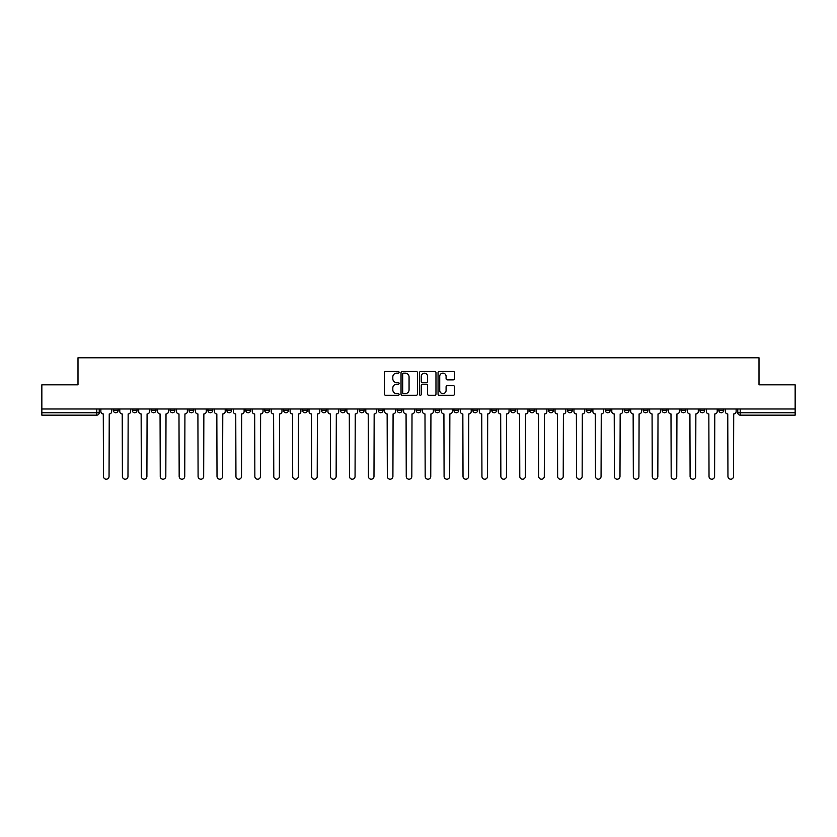 <?xml version="1.0" encoding="UTF-8"?>
<svg xmlns="http://www.w3.org/2000/svg" width="837" height="837" viewBox="0 0 837 837"><rect width="100%" height="100%" fill="white"/><g stroke="black" fill="none" stroke-linecap="round" stroke-linejoin="round"><path stroke-width="1.26" d="M399.092 372.308A0.837 0.837 0 0 0 398.255 371.471L385.606 371.471A1.193 1.193 0 0 0 384.413 372.664L384.413 394.101A1.193 1.193 0 0 0 385.606 395.294L398.255 395.294A0.837 0.837 0 0 0 399.092 394.457A0.837 0.837 0 0 0 398.255 393.62L396.623 393.62A3.808 3.808 0 0 1 392.815 389.812L392.815 388.023A3.808 3.808 0 0 1 396.623 384.214L398.255 384.214A0.837 0.837 0 0 0 399.092 383.377A0.837 0.837 0 0 0 398.255 382.551L396.623 382.551A3.808 3.808 0 0 1 392.815 378.742L392.815 376.953A3.808 3.808 0 0 1 396.623 373.145L398.255 373.145A0.837 0.837 0 0 0 399.092 372.308M624.235 408.979L624.235 410.308L629.089 410.308A2.427 2.427 0 0 1 626.662 412.735A2.427 2.427 0 0 1 624.235 410.308L624.235 408.979M605.308 408.979L605.308 410.308L610.163 410.308A2.427 2.427 0 0 1 607.735 412.735A2.427 2.427 0 0 1 605.308 410.308L605.308 408.979M491.769 408.979L491.769 410.308L496.623 410.308A2.427 2.427 0 0 1 494.196 412.735A2.427 2.427 0 0 1 491.769 410.308L491.769 408.979M472.842 408.979L472.842 410.308L477.697 410.308A2.427 2.427 0 0 1 475.27 412.735A2.427 2.427 0 0 1 472.842 410.308L472.842 408.979M453.926 408.979L453.926 410.308L458.77 410.308A2.427 2.427 0 0 1 456.343 412.735A2.427 2.427 0 0 1 453.926 410.308L453.926 408.979M416.073 408.979L416.073 410.308L420.927 410.308A2.427 2.427 0 0 1 418.5 412.735A2.427 2.427 0 0 1 416.073 410.308L416.073 408.979M378.23 410.308L378.23 408.979L378.23 410.308A2.427 2.427 0 0 0 380.657 412.735A2.427 2.427 0 0 1 378.23 410.308L383.074 410.308A2.427 2.427 0 0 1 380.657 412.735A2.427 2.427 0 0 0 383.074 410.308L383.074 408.979L383.074 410.308M359.303 410.308L359.303 408.979L359.303 410.308A2.427 2.427 0 0 0 361.73 412.735A2.427 2.427 0 0 1 359.303 410.308L364.158 410.308A2.427 2.427 0 0 1 361.73 412.735M340.377 410.308L340.377 408.979L340.377 410.308A2.427 2.427 0 0 0 342.804 412.735A2.427 2.427 0 0 1 340.377 410.308L345.231 410.308A2.427 2.427 0 0 1 342.804 412.735A2.427 2.427 0 0 0 345.231 410.308L345.231 408.979L345.231 410.308M321.46 408.979L321.46 410.308L326.304 410.308A2.427 2.427 0 0 1 323.888 412.735A2.427 2.427 0 0 1 321.46 410.308L321.46 408.979M302.534 408.979L302.534 410.308L307.388 410.308A2.427 2.427 0 0 1 304.961 412.735A2.427 2.427 0 0 1 302.534 410.308L302.534 408.979M283.607 408.979L283.607 410.308L288.462 410.308A2.427 2.427 0 0 1 286.034 412.735A2.427 2.427 0 0 1 283.607 410.308L283.607 408.979M264.691 410.308L264.691 408.979L264.691 410.308A2.427 2.427 0 0 0 267.108 412.735A2.427 2.427 0 0 1 264.691 410.308L269.535 410.308A2.427 2.427 0 0 1 267.108 412.735M226.837 410.308L226.837 408.979L226.837 410.308A2.427 2.427 0 0 0 229.265 412.735A2.427 2.427 0 0 1 226.837 410.308L231.692 410.308A2.427 2.427 0 0 1 229.265 412.735A2.427 2.427 0 0 0 231.692 410.308L231.692 408.979L231.692 410.308M207.911 410.308L207.911 408.979L207.911 410.308A2.427 2.427 0 0 0 210.338 412.735A2.427 2.427 0 0 1 207.911 410.308L212.765 410.308A2.427 2.427 0 0 1 210.338 412.735A2.427 2.427 0 0 0 212.765 410.308L212.765 408.979L212.765 410.308M188.995 410.308L188.995 408.979L188.995 410.308A2.427 2.427 0 0 0 191.422 412.735A2.427 2.427 0 0 1 188.995 410.308L193.849 410.308A2.427 2.427 0 0 1 191.422 412.735A2.427 2.427 0 0 0 193.849 410.308L193.849 408.979L193.849 410.308M170.068 410.308L170.068 408.979L170.068 410.308A2.427 2.427 0 0 0 172.495 412.735A2.427 2.427 0 0 1 170.068 410.308L174.923 410.308A2.427 2.427 0 0 1 172.495 412.735M151.141 410.308L151.141 408.979L151.141 410.308A2.427 2.427 0 0 0 153.569 412.735A2.427 2.427 0 0 1 151.141 410.308L155.996 410.308A2.427 2.427 0 0 1 153.569 412.735A2.427 2.427 0 0 0 155.996 410.308L155.996 408.979L155.996 410.308M132.225 410.308L132.225 408.979L132.225 410.308A2.427 2.427 0 0 0 134.652 412.735A2.427 2.427 0 0 1 132.225 410.308L137.069 410.308A2.427 2.427 0 0 1 134.652 412.735A2.427 2.427 0 0 0 137.069 410.308L137.069 408.979L137.069 410.308M453.298 379.872A1.193 1.193 0 0 0 454.491 378.68L454.491 372.664A1.193 1.193 0 0 0 453.298 371.471L439.247 371.471A1.193 1.193 0 0 0 438.054 372.664L438.054 394.101A1.193 1.193 0 0 0 439.247 395.294L453.298 395.294A1.193 1.193 0 0 0 454.491 394.101L454.491 386.84A1.193 1.193 0 0 0 453.298 385.648L447.282 385.648A1.193 1.193 0 0 0 446.09 386.84L446.09 390.44A3.181 3.181 0 0 1 442.909 393.62A3.181 3.181 0 0 1 439.728 390.44L439.728 376.326A3.181 3.181 0 0 1 442.909 373.145A3.181 3.181 0 0 1 446.09 376.326L446.09 378.68A1.193 1.193 0 0 0 447.282 379.872L453.298 379.872M41.85 408.979L41.85 384.842L77.998 384.842L77.998 357.786L759.002 357.786L759.002 384.842L795.15 384.842L795.15 408.979L41.85 408.979L41.85 412.735L99.226 412.735L99.226 408.979M417.454 372.664A1.193 1.193 0 0 0 416.271 371.471L402.22 371.471A1.193 1.193 0 0 0 401.028 372.664L401.028 394.101A1.193 1.193 0 0 0 402.22 395.294L416.271 395.294A1.193 1.193 0 0 0 417.454 394.101L417.454 372.664M420.729 371.471L434.78 371.471A1.193 1.193 0 0 1 435.972 372.664L435.972 394.101A1.193 1.193 0 0 1 434.78 395.294L428.774 395.294A1.193 1.193 0 0 1 427.581 394.101L427.581 385.407A1.193 1.193 0 0 0 426.389 384.214L422.403 384.214A1.193 1.193 0 0 0 421.21 385.407L421.21 394.457A0.837 0.837 0 0 1 420.373 395.294A0.837 0.837 0 0 1 419.546 394.457L419.546 372.664A1.193 1.193 0 0 1 420.729 371.471M737.774 408.979L737.774 412.735L795.15 412.735L795.15 415.162L740.201 415.162A2.427 2.427 0 0 1 737.774 412.735A2.427 2.427 0 0 0 740.201 415.162L740.201 408.979M795.15 408.979L795.15 412.735M99.226 412.735A2.427 2.427 0 0 1 96.799 415.162L41.85 415.162L41.85 412.735M723.702 408.979L723.702 410.308A2.427 2.427 0 0 1 721.274 412.735A2.427 2.427 0 0 1 718.847 410.308L723.702 410.308M718.847 408.979L718.847 410.308M704.775 408.979L704.775 410.308A2.427 2.427 0 0 1 702.348 412.735A2.427 2.427 0 0 1 699.931 410.308L704.775 410.308M699.931 408.979L699.931 410.308M685.859 408.979L685.859 410.308A2.427 2.427 0 0 1 683.431 412.735A2.427 2.427 0 0 1 681.004 410.308A2.427 2.427 0 0 0 683.431 412.735M681.004 408.979L681.004 410.308L685.859 410.308M666.932 408.979L666.932 410.308A2.427 2.427 0 0 1 664.505 412.735A2.427 2.427 0 0 1 662.077 410.308L666.932 410.308M662.077 408.979L662.077 410.308M648.005 408.979L648.005 410.308A2.427 2.427 0 0 1 645.578 412.735A2.427 2.427 0 0 1 643.151 410.308L648.005 410.308M643.151 408.979L643.151 410.308M629.089 408.979L629.089 410.308M610.163 408.979L610.163 410.308L610.163 408.979M591.236 408.979L591.236 410.308A2.427 2.427 0 0 1 588.809 412.735A2.427 2.427 0 0 1 586.381 410.308L591.236 410.308M586.381 408.979L586.381 410.308M572.309 408.979L572.309 410.308A2.427 2.427 0 0 1 569.892 412.735A2.427 2.427 0 0 1 567.465 410.308L572.309 410.308M567.465 408.979L567.465 410.308M553.393 408.979L553.393 410.308A2.427 2.427 0 0 1 550.966 412.735A2.427 2.427 0 0 1 548.538 410.308L553.393 410.308M548.538 408.979L548.538 410.308M534.466 408.979L534.466 410.308A2.427 2.427 0 0 1 532.039 412.735A2.427 2.427 0 0 1 529.612 410.308L534.466 410.308M529.612 408.979L529.612 410.308M515.54 408.979L515.54 410.308A2.427 2.427 0 0 1 513.112 412.735A2.427 2.427 0 0 1 510.696 410.308L515.54 410.308M510.696 408.979L510.696 410.308M496.623 408.979L496.623 410.308A2.427 2.427 0 0 1 494.196 412.735M477.697 408.979L477.697 410.308M458.77 410.308L458.77 408.979L458.77 410.308A2.427 2.427 0 0 1 456.343 412.735M439.854 408.979L439.854 410.308A2.427 2.427 0 0 1 437.427 412.735A2.427 2.427 0 0 1 434.999 410.308A2.427 2.427 0 0 0 437.427 412.735A2.427 2.427 0 0 0 439.854 410.308L434.999 410.308L434.999 408.979M420.927 410.308L420.927 408.979L420.927 410.308A2.427 2.427 0 0 1 418.5 412.735M402.001 408.979L402.001 410.308A2.427 2.427 0 0 1 399.573 412.735A2.427 2.427 0 0 1 397.146 410.308A2.427 2.427 0 0 0 399.573 412.735M397.146 408.979L397.146 410.308L402.001 410.308M364.158 408.979L364.158 410.308L364.158 408.979M326.304 410.308L326.304 408.979L326.304 410.308A2.427 2.427 0 0 1 323.888 412.735M307.388 410.308L307.388 408.979L307.388 410.308A2.427 2.427 0 0 1 304.961 412.735M288.462 410.308L288.462 408.979L288.462 410.308A2.427 2.427 0 0 1 286.034 412.735M269.535 408.979L269.535 410.308L269.535 408.979M250.619 410.308L250.619 408.979L250.619 410.308A2.427 2.427 0 0 1 248.191 412.735A2.427 2.427 0 0 1 245.764 410.308L250.619 410.308A2.427 2.427 0 0 1 248.191 412.735M245.764 408.979L245.764 410.308M174.923 408.979L174.923 410.308L174.923 408.979M118.153 408.979L118.153 410.308A2.427 2.427 0 0 1 115.726 412.735A2.427 2.427 0 0 1 113.298 410.308A2.427 2.427 0 0 0 115.726 412.735A2.427 2.427 0 0 0 118.153 410.308L118.153 408.979M113.298 408.979L113.298 410.308L118.153 410.308M403.528 373.145A0.837 0.837 0 0 0 402.691 373.972L402.691 392.794A0.837 0.837 0 0 0 403.528 393.62L405.254 393.62A3.808 3.808 0 0 0 409.063 389.812L409.063 376.953A3.808 3.808 0 0 0 405.254 373.145L403.528 373.145M427.581 376.388A3.181 3.181 0 0 0 424.39 373.197A3.181 3.181 0 0 0 421.21 376.388L421.21 381.358A1.193 1.193 0 0 0 422.403 382.551L426.389 382.551A1.193 1.193 0 0 0 427.581 381.358L427.581 376.388M100.869 411.522L100.869 408.979L100.869 411.522A2.427 2.427 0 0 0 103.286 413.949L103.474 476.42A2.793 2.793 0 0 0 106.268 479.214A2.793 2.793 0 0 0 109.051 476.42L109.239 413.949A2.427 2.427 0 0 0 111.656 411.522L111.656 408.979L111.656 411.522M103.286 413.949L103.474 476.42M109.051 476.42L109.239 413.949M119.785 411.522L119.785 408.979L119.785 411.522A2.427 2.427 0 0 0 122.212 413.949L122.401 476.42A2.793 2.793 0 0 0 125.184 479.214A2.793 2.793 0 0 0 127.977 476.42L128.155 413.949A2.427 2.427 0 0 0 130.582 411.522L130.582 408.979L130.582 411.522M138.712 411.522L138.712 408.979L138.712 411.522A2.427 2.427 0 0 0 141.139 413.949L141.317 476.42A2.793 2.793 0 0 0 144.11 479.214A2.793 2.793 0 0 0 146.904 476.42L147.082 413.949A2.427 2.427 0 0 0 149.509 411.522L149.509 408.979L149.509 411.522M122.212 413.949L122.401 476.42M127.977 476.42L128.155 413.949M141.139 413.949L141.317 476.42M146.904 476.42L147.082 413.949M157.638 411.522L157.638 408.979L157.638 411.522A2.427 2.427 0 0 0 160.066 413.949L160.244 476.42A2.793 2.793 0 0 0 163.037 479.214A2.793 2.793 0 0 0 165.82 476.42L166.008 413.949A2.427 2.427 0 0 0 168.436 411.522L168.436 408.979L168.436 411.522M176.555 411.522L176.555 408.979L176.555 411.522A2.427 2.427 0 0 0 178.982 413.949L179.17 476.42A2.793 2.793 0 0 0 181.953 479.214A2.793 2.793 0 0 0 184.747 476.42L184.925 413.949A2.427 2.427 0 0 0 187.352 411.522L187.352 408.979L187.352 411.522M195.481 411.522L195.481 408.979L195.481 411.522A2.427 2.427 0 0 0 197.909 413.949L198.087 476.42A2.793 2.793 0 0 0 200.88 479.214A2.793 2.793 0 0 0 203.673 476.42L203.851 413.949A2.427 2.427 0 0 0 206.279 411.522L206.279 408.979L206.279 411.522M160.066 413.949L160.244 476.42M165.82 476.42L166.008 413.949M178.982 413.949L179.17 476.42M184.747 476.42L184.925 413.949M197.909 413.949L198.087 476.42M203.673 476.42L203.851 413.949M214.408 411.522L214.408 408.979L214.408 411.522A2.427 2.427 0 0 0 216.835 413.949L217.013 476.42A2.793 2.793 0 0 0 219.807 479.214A2.793 2.793 0 0 0 222.59 476.42L222.778 413.949A2.427 2.427 0 0 0 225.205 411.522L225.205 408.979L225.205 411.522M216.835 413.949L217.013 476.42M222.59 476.42L222.778 413.949M233.324 411.522L233.324 408.979L233.324 411.522A2.427 2.427 0 0 0 235.752 413.949L235.94 476.42A2.793 2.793 0 0 0 238.723 479.214A2.793 2.793 0 0 0 241.516 476.42L241.694 413.949A2.427 2.427 0 0 0 244.122 411.522L244.122 408.979L244.122 411.522M235.752 413.949L235.94 476.42M241.516 476.42L241.694 413.949M252.251 411.522L252.251 408.979L252.251 411.522A2.427 2.427 0 0 0 254.678 413.949L254.856 476.42A2.793 2.793 0 0 0 257.65 479.214A2.793 2.793 0 0 0 260.443 476.42L260.621 413.949A2.427 2.427 0 0 0 263.048 411.522L263.048 408.979L263.048 411.522M254.678 413.949L254.856 476.42M260.443 476.42L260.621 413.949M271.178 411.522L271.178 408.979L271.178 411.522A2.427 2.427 0 0 0 273.605 413.949L273.783 476.42A2.793 2.793 0 0 0 276.576 479.214A2.793 2.793 0 0 0 279.359 476.42L279.548 413.949A2.427 2.427 0 0 0 281.975 411.522L281.975 408.979L281.975 411.522M273.605 413.949L273.783 476.42M279.359 476.42L279.548 413.949M290.104 411.522L290.104 408.979L290.104 411.522A2.427 2.427 0 0 0 292.521 413.949L292.709 476.42A2.793 2.793 0 0 0 295.492 479.214A2.793 2.793 0 0 0 298.286 476.42L298.474 413.949A2.427 2.427 0 0 0 300.891 411.522L300.891 408.979L300.891 411.522M309.02 411.522L309.02 408.979L309.02 411.522A2.427 2.427 0 0 0 311.448 413.949L311.636 476.42A2.793 2.793 0 0 0 314.419 479.214A2.793 2.793 0 0 0 317.213 476.42L317.39 413.949A2.427 2.427 0 0 0 319.818 411.522L319.818 408.979L319.818 411.522M327.947 411.522L327.947 408.979L327.947 411.522A2.427 2.427 0 0 0 330.374 413.949L330.552 476.42A2.793 2.793 0 0 0 333.346 479.214A2.793 2.793 0 0 0 336.139 476.42L336.317 413.949A2.427 2.427 0 0 0 338.744 411.522L338.744 408.979L338.744 411.522M346.874 411.522L346.874 408.979L346.874 411.522A2.427 2.427 0 0 0 349.301 413.949L349.479 476.42A2.793 2.793 0 0 0 352.272 479.214A2.793 2.793 0 0 0 355.055 476.42L355.244 413.949A2.427 2.427 0 0 0 357.671 411.522L357.671 408.979L357.671 411.522M365.79 411.522L365.79 408.979L365.79 411.522A2.427 2.427 0 0 0 368.217 413.949L368.406 476.42A2.793 2.793 0 0 0 371.189 479.214A2.793 2.793 0 0 0 373.982 476.42L374.16 413.949A2.427 2.427 0 0 0 376.587 411.522L376.587 408.979L376.587 411.522M384.717 411.522L384.717 408.979L384.717 411.522A2.427 2.427 0 0 0 387.144 413.949L387.322 476.42A2.793 2.793 0 0 0 390.115 479.214A2.793 2.793 0 0 0 392.909 476.42L393.087 413.949A2.427 2.427 0 0 0 395.514 411.522L395.514 408.979L395.514 411.522M292.521 413.949L292.709 476.42M298.286 476.42L298.474 413.949M311.448 413.949L311.636 476.42M317.213 476.42L317.39 413.949M330.374 413.949L330.552 476.42M336.139 476.42L336.317 413.949M349.301 413.949L349.479 476.42M355.055 476.42L355.244 413.949M368.217 413.949L368.406 476.42M373.982 476.42L374.16 413.949M387.144 413.949L387.322 476.42M392.909 476.42L393.087 413.949M403.643 411.522L403.643 408.979L403.643 411.522A2.427 2.427 0 0 0 406.071 413.949L406.248 476.42A2.793 2.793 0 0 0 409.042 479.214A2.793 2.793 0 0 0 411.825 476.42L412.013 413.949A2.427 2.427 0 0 0 414.441 411.522L414.441 408.979L414.441 411.522M406.071 413.949L406.248 476.42M411.825 476.42L412.013 413.949M422.559 411.522L422.559 408.979L422.559 411.522A2.427 2.427 0 0 0 424.987 413.949L425.175 476.42A2.793 2.793 0 0 0 427.958 479.214A2.793 2.793 0 0 0 430.752 476.42L430.929 413.949A2.427 2.427 0 0 0 433.357 411.522L433.357 408.979L433.357 411.522M424.987 413.949L425.175 476.42M430.752 476.42L430.929 413.949M441.486 411.522L441.486 408.979L441.486 411.522A2.427 2.427 0 0 0 443.913 413.949L444.091 476.42A2.793 2.793 0 0 0 446.885 479.214A2.793 2.793 0 0 0 449.678 476.42L449.856 413.949A2.427 2.427 0 0 0 452.283 411.522L452.283 408.979L452.283 411.522M443.913 413.949L444.091 476.42M449.678 476.42L449.856 413.949M460.413 411.522L460.413 408.979L460.413 411.522A2.427 2.427 0 0 0 462.84 413.949L463.018 476.42A2.793 2.793 0 0 0 465.811 479.214A2.793 2.793 0 0 0 468.594 476.42L468.783 413.949A2.427 2.427 0 0 0 471.21 411.522L471.21 408.979L471.21 411.522M462.84 413.949L463.018 476.42M468.594 476.42L468.783 413.949M479.329 411.522L479.329 408.979L479.329 411.522A2.427 2.427 0 0 0 481.756 413.949L481.945 476.42A2.793 2.793 0 0 0 484.728 479.214A2.793 2.793 0 0 0 487.521 476.42L487.699 413.949A2.427 2.427 0 0 0 490.126 411.522L490.126 408.979L490.126 411.522M481.756 413.949L481.945 476.42M487.521 476.42L487.699 413.949M498.256 411.522L498.256 408.979L498.256 411.522A2.427 2.427 0 0 0 500.683 413.949L500.861 476.42A2.793 2.793 0 0 0 503.654 479.214A2.793 2.793 0 0 0 506.448 476.42L506.626 413.949A2.427 2.427 0 0 0 509.053 411.522L509.053 408.979L509.053 411.522M500.683 413.949L500.861 476.42M506.448 476.42L506.626 413.949M517.182 411.522L517.182 408.979L517.182 411.522A2.427 2.427 0 0 0 519.61 413.949L519.787 476.42A2.793 2.793 0 0 0 522.581 479.214A2.793 2.793 0 0 0 525.364 476.42L525.552 413.949A2.427 2.427 0 0 0 527.98 411.522L527.98 408.979L527.98 411.522M519.61 413.949L519.787 476.42M525.364 476.42L525.552 413.949M536.109 411.522L536.109 408.979L536.109 411.522A2.427 2.427 0 0 0 538.526 413.949L538.714 476.42A2.793 2.793 0 0 0 541.508 479.214A2.793 2.793 0 0 0 544.291 476.42L544.479 413.949A2.427 2.427 0 0 0 546.896 411.522L546.896 408.979L546.896 411.522M538.526 413.949L538.714 476.42M544.291 476.42L544.479 413.949M555.025 411.522L555.025 408.979L555.025 411.522A2.427 2.427 0 0 0 557.452 413.949L557.641 476.42A2.793 2.793 0 0 0 560.424 479.214A2.793 2.793 0 0 0 563.217 476.42L563.395 413.949A2.427 2.427 0 0 0 565.822 411.522L565.822 408.979L565.822 411.522M557.452 413.949L557.641 476.42M563.217 476.42L563.395 413.949M573.952 411.522L573.952 408.979L573.952 411.522A2.427 2.427 0 0 0 576.379 413.949L576.557 476.42A2.793 2.793 0 0 0 579.35 479.214A2.793 2.793 0 0 0 582.144 476.42L582.322 413.949A2.427 2.427 0 0 0 584.749 411.522L584.749 408.979L584.749 411.522M576.379 413.949L576.557 476.42M582.144 476.42L582.322 413.949M592.878 411.522L592.878 408.979L592.878 411.522A2.427 2.427 0 0 0 595.306 413.949L595.484 476.42A2.793 2.793 0 0 0 598.277 479.214A2.793 2.793 0 0 0 601.06 476.42L601.248 413.949A2.427 2.427 0 0 0 603.676 411.522L603.676 408.979L603.676 411.522M595.306 413.949L595.484 476.42M601.06 476.42L601.248 413.949M611.795 411.522L611.795 408.979L611.795 411.522A2.427 2.427 0 0 0 614.222 413.949L614.41 476.42A2.793 2.793 0 0 0 617.193 479.214A2.793 2.793 0 0 0 619.987 476.42L620.165 413.949A2.427 2.427 0 0 0 622.592 411.522L622.592 408.979L622.592 411.522M614.222 413.949L614.41 476.42M619.987 476.42L620.165 413.949M630.721 411.522L630.721 408.979L630.721 411.522A2.427 2.427 0 0 0 633.149 413.949L633.327 476.42A2.793 2.793 0 0 0 636.12 479.214A2.793 2.793 0 0 0 638.913 476.42L639.091 413.949A2.427 2.427 0 0 0 641.519 411.522L641.519 408.979L641.519 411.522M633.149 413.949L633.327 476.42M638.913 476.42L639.091 413.949M649.648 411.522L649.648 408.979L649.648 411.522A2.427 2.427 0 0 0 652.075 413.949L652.253 476.42A2.793 2.793 0 0 0 655.047 479.214A2.793 2.793 0 0 0 657.83 476.42L658.018 413.949A2.427 2.427 0 0 0 660.445 411.522L660.445 408.979L660.445 411.522M652.075 413.949L652.253 476.42M657.83 476.42L658.018 413.949M668.564 411.522L668.564 408.979L668.564 411.522A2.427 2.427 0 0 0 670.992 413.949L671.18 476.42A2.793 2.793 0 0 0 673.963 479.214A2.793 2.793 0 0 0 676.756 476.42L676.934 413.949A2.427 2.427 0 0 0 679.362 411.522L679.362 408.979L679.362 411.522M670.992 413.949L671.18 476.42M676.756 476.42L676.934 413.949M687.491 411.522L687.491 408.979L687.491 411.522A2.427 2.427 0 0 0 689.918 413.949L690.096 476.42A2.793 2.793 0 0 0 692.89 479.214A2.793 2.793 0 0 0 695.683 476.42L695.861 413.949A2.427 2.427 0 0 0 698.288 411.522L698.288 408.979L698.288 411.522M689.918 413.949L690.096 476.42M695.683 476.42L695.861 413.949M706.418 411.522L706.418 408.979L706.418 411.522A2.427 2.427 0 0 0 708.845 413.949L709.023 476.42A2.793 2.793 0 0 0 711.816 479.214A2.793 2.793 0 0 0 714.599 476.42L714.788 413.949A2.427 2.427 0 0 0 717.215 411.522L717.215 408.979L717.215 411.522M708.845 413.949L709.023 476.42M714.599 476.42L714.788 413.949M725.344 411.522L725.344 408.979L725.344 411.522A2.427 2.427 0 0 0 727.761 413.949L727.949 476.42A2.793 2.793 0 0 0 730.732 479.214A2.793 2.793 0 0 0 733.526 476.42L733.714 413.949A2.427 2.427 0 0 0 736.131 411.522L736.131 408.979L736.131 411.522M727.761 413.949L727.949 476.42M733.526 476.42L733.714 413.949M96.799 408.979L96.799 415.162"/></g></svg>
